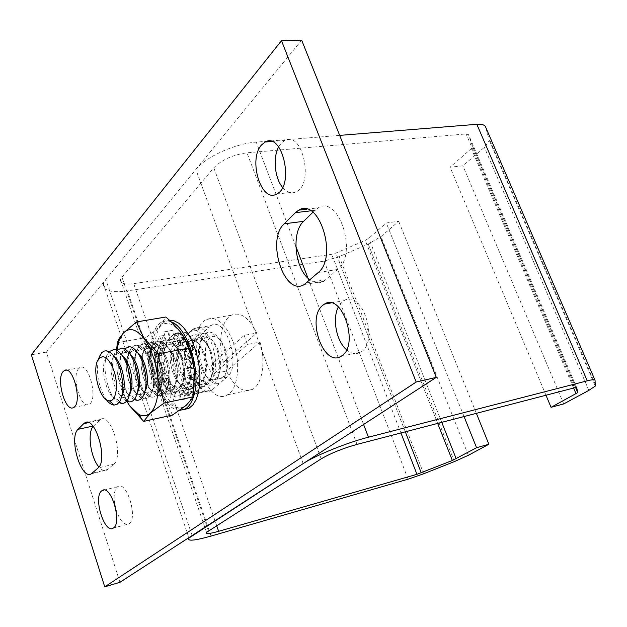 <?xml version="1.0" encoding="UTF-8"?>
<svg xmlns="http://www.w3.org/2000/svg" width="627" height="627" viewBox="0 0 627 627"><rect width="100%" height="100%" fill="white"/><g stroke="black" fill="none" stroke-linecap="round" stroke-linejoin="round"><path stroke-width="0.47" stroke-dasharray="3.13 2.35" d="M169.572 320.256L165.442 321.518C153.654 327.404 150.833 357.523 159.274 381.279C165.849 399.219 174.094 408.663 184.009 409.619M171.414 321.972C167.832 320.468 164.525 320.546 161.484 322.2C149.735 328.086 146.961 358.244 155.394 382.055C161.782 399.611 169.823 409.078 179.51 410.473M193.39 397.126L193.641 396.335M174.667 396.672L175.121 388.826L179.259 390.927L180.168 399.517L185.396 399.015L183.17 390.503L186.47 387.564L189.824 395.151L192.983 388.238L188.813 382.368L189.95 375.401L194.527 378.927L194.284 368.167L189.762 367.375L188.249 359.091L192.254 357.061L188.656 346.778L185.568 351.418L182.01 345.132L183.868 338.376L178.405 332.702L177.935 340.853L173.757 338.995L172.833 330.28L167.777 331.236L169.893 339.701L166.711 342.859L163.482 335.539L160.575 342.585L164.517 348.134L163.49 354.992L159.234 351.716L159.556 362.053L163.725 362.79L165.183 370.784L161.492 372.657L164.877 382.548L167.746 378.238L171.163 384.453L169.408 390.817L174.667 396.672L170.748 397.494L171.195 389.633L175.325 391.742L176.242 400.347L181.446 399.854L179.22 391.326L182.504 388.387L185.851 395.99L188.993 389.061L184.832 383.175L185.96 376.2L190.53 379.743L190.271 368.958L185.764 368.159L184.244 359.859L188.233 357.829L184.636 347.523L181.571 352.17L178.013 345.861L179.863 339.097L174.416 333.407L173.945 341.574L169.784 339.709L168.851 330.978L163.812 331.926L165.936 340.414L162.769 343.572L159.54 336.237L156.656 343.298L160.583 348.855L159.564 355.728L155.324 352.437L155.653 362.798L159.807 363.542L161.272 371.552L157.596 373.426L160.982 383.332L163.835 379.022L167.244 385.252L165.504 391.624L170.748 397.494M175.121 388.826L171.195 389.633M169.408 390.817L165.504 391.624M169.893 339.701L165.936 340.414L169.87 339.709M179.259 390.927L175.325 391.742M180.168 399.517L176.242 400.347M185.396 399.015L181.446 399.854M183.17 390.503L179.22 391.326M186.47 387.564L182.504 388.387M171.163 384.453L167.244 385.252M167.746 378.238L163.835 379.022M164.877 382.548L160.982 383.332M161.492 372.657L157.596 373.426M165.183 370.784L161.272 371.552M163.725 362.79L159.807 363.542M159.556 362.053L155.653 362.798M159.234 351.716L155.324 352.437M163.49 354.992L159.564 355.728M164.517 348.134L160.583 348.855M160.575 342.585L156.656 343.298M163.482 335.539L159.54 336.237M166.711 342.859L162.769 343.572M167.691 331.275L163.725 331.973M172.833 330.28L168.851 330.978M173.757 338.995L169.784 339.709M177.935 340.853L173.945 341.574M178.405 332.702L174.416 333.407M183.868 338.376L179.863 339.097M182.01 345.132L178.013 345.861M185.568 351.418L181.571 352.17M188.656 346.778L184.636 347.523M192.254 357.061L188.233 357.829M188.249 359.091L184.244 359.859M189.762 367.375L185.764 368.159M194.284 368.167L190.271 368.958M194.527 378.927L190.53 379.743M189.95 375.401L185.96 376.2M188.813 382.368L184.832 383.175M192.983 388.238L188.993 389.061M189.824 395.151L185.851 395.99M233.236 342.193C241.105 363.151 237.978 389.696 227.468 394.814C204.41 409.086 182.786 330.272 206.526 319.48C216.558 315.796 225.461 323.367 233.236 342.193M244.177 335.359L247.485 344.497L260.048 342.107C266.044 362.053 262.164 384.641 252.336 389.453C242.751 393.16 234.145 387.016 226.504 371.019L214.332 373.488L211.244 364.742L223.408 362.335C217.6 342.671 221.253 320.036 231.473 315.162C240.549 311.58 248.974 317.536 256.733 333.039L244.177 335.359L211.244 364.742M134.264 399.571C123.072 395.065 115.564 361.207 123.307 350.297L124.42 348.816M137.446 392.62L134.946 395.41L132.203 396.052C122.571 396.084 114.318 365.032 121.301 355.313L122.868 353.479L125.102 352.421L126.333 352.39L129.969 354.075M223.408 362.335L256.733 333.039M214.332 373.488L247.485 344.497M260.048 342.107L226.504 371.019M121.865 396.115L117.069 399.203C107.483 399.556 99.019 367.547 106.104 357.946L110.76 355.18L114.208 356.661M106.245 399.595C98.533 387.133 95.931 373.692 98.423 359.255M225.32 349.286C228.424 358.997 228.463 367.203 225.446 373.888C220.822 382.885 210.515 376.318 206.832 362.5C202.913 348.808 207.349 334.363 215.061 336.589C219.199 337.929 222.616 342.162 225.32 349.286M223.902 348.071C227.734 360.094 227.789 370.228 224.066 378.473C221.762 382.611 218.784 384.288 215.132 383.512C203.336 381.577 194.542 349.584 202.294 337.146C204.598 333.149 207.584 331.573 211.26 332.42C216.346 334.042 220.555 339.262 223.902 348.071M218.282 350.626C221.409 360.462 221.441 368.731 218.392 375.424C216.542 378.724 214.152 380.064 211.236 379.453C201.667 377.948 194.464 351.771 200.781 341.668C202.631 338.462 205.021 337.185 207.96 337.843C212.114 339.144 215.555 343.408 218.282 350.626M216.824 349.411C220.68 361.591 220.735 371.803 216.966 380.056C214.716 384.061 211.816 385.707 208.282 384.986C196.463 383.207 187.551 350.705 195.389 338.29C197.638 334.418 200.538 332.874 204.104 333.65C209.206 335.233 213.446 340.485 216.824 349.411M211.189 351.974C214.34 361.936 214.363 370.267 211.283 376.976C209.473 380.166 207.161 381.475 204.331 380.91C194.738 379.531 187.442 352.93 193.829 342.859C195.632 339.756 197.96 338.509 200.805 339.105C204.974 340.375 208.438 344.662 211.189 351.974M209.692 350.767C213.58 363.096 213.619 373.394 209.818 381.655C207.615 385.527 204.802 387.125 201.377 386.467C189.526 384.845 180.505 351.825 188.429 339.442C190.624 335.696 193.445 334.183 196.894 334.904C202.012 336.433 206.283 341.723 209.692 350.767M204.049 353.338C207.208 363.425 207.239 371.819 204.128 378.536C202.364 381.616 200.107 382.893 197.364 382.376C187.755 381.13 180.372 354.106 186.822 344.051C188.586 341.057 190.843 339.834 193.602 340.383C197.779 341.605 201.267 345.924 204.049 353.338M202.505 352.131C206.416 364.616 206.448 374.993 202.615 383.262C200.468 387 197.732 388.568 194.417 387.964C182.551 386.498 173.405 352.962 181.415 340.602C183.554 336.989 186.29 335.508 189.628 336.158C194.77 337.639 199.057 342.961 202.505 352.131M196.847 354.71C200.029 364.914 200.052 373.378 196.917 380.103C195.193 383.073 193.006 384.327 190.357 383.857C180.725 382.736 173.248 355.29 179.769 345.258C181.485 342.366 183.68 341.166 186.344 341.676C190.537 342.851 194.041 347.201 196.847 354.71M195.263 353.503C199.198 366.144 199.229 376.6 195.358 384.876C193.265 388.481 190.608 390.018 187.402 389.469C175.521 388.168 166.257 354.098 174.345 341.77C176.43 338.282 179.087 336.84 182.316 337.436C187.473 338.862 191.784 344.215 195.263 353.503M189.597 356.097C192.795 366.427 192.818 374.954 189.644 381.678C187.967 384.547 185.851 385.77 183.288 385.346C173.648 384.359 166.069 356.481 172.652 346.472C174.33 343.682 176.453 342.514 179.032 342.969C183.233 344.113 186.76 348.487 189.597 356.097M187.967 354.89C191.925 367.681 191.948 378.222 188.045 386.498C186.007 389.978 183.437 391.475 180.333 390.982C168.436 389.845 159.062 355.243 167.221 342.953C169.251 339.591 171.829 338.172 174.957 338.713C180.114 340.093 184.456 345.485 187.967 354.89M182.285 357.492C185.506 367.947 185.521 376.537 182.324 383.262C180.694 386.028 178.64 387.22 176.156 386.843C166.516 385.997 158.835 357.672 165.489 347.703C167.119 345.015 169.18 343.87 171.673 344.286C175.881 345.375 179.424 349.78 182.285 357.492M180.607 356.285C184.589 369.24 184.612 379.852 180.678 388.137C178.695 391.491 176.203 392.949 173.201 392.51C161.296 391.546 151.805 356.402 160.042 344.152C162.025 340.908 164.517 339.528 167.534 340.006C172.707 341.331 177.065 346.755 180.607 356.285M174.917 358.895C178.162 369.475 178.17 378.136 174.949 384.86C173.358 387.525 171.367 388.693 168.976 388.348C159.329 387.643 151.554 358.879 158.263 348.941C159.854 346.347 161.844 345.234 164.25 345.602C168.475 346.653 172.025 351.081 174.917 358.895M173.193 357.696C177.206 370.8 177.222 381.498 173.256 389.782C171.32 393.011 168.914 394.43 166.022 394.046C154.109 393.254 144.5 357.562 152.808 345.359C154.736 342.232 157.15 340.884 160.057 341.315C165.246 342.577 169.619 348.04 173.193 357.696M167.495 360.306C170.756 371.019 170.763 379.743 167.519 386.467C165.975 389.03 164.047 390.166 161.742 389.869C152.087 389.304 144.218 360.094 150.989 350.195C152.526 347.695 154.461 346.613 156.781 346.935C161.006 347.946 164.58 352.398 167.495 360.306M165.724 359.114C169.76 372.375 169.776 383.152 165.779 391.436C163.898 394.54 161.57 395.927 158.78 395.59C146.867 394.971 137.141 358.73 145.519 346.574C147.392 343.565 149.728 342.248 152.533 342.632C157.722 343.839 162.119 349.333 165.724 359.114M160.01 361.732C163.294 372.579 163.302 381.357 160.034 388.089C158.529 390.55 156.664 391.656 154.446 391.397C144.79 390.982 136.827 361.317 143.654 351.457C145.15 349.059 147.016 348.001 149.25 348.283C153.482 349.239 157.071 353.722 160.01 361.732M158.2 360.541C162.252 373.966 162.268 384.821 158.239 393.098C156.421 396.084 154.164 397.432 151.475 397.142C139.57 396.711 129.726 359.906 138.175 347.805C139.986 344.913 142.243 343.627 144.947 343.957C150.143 345.109 154.563 350.634 158.2 360.541M152.471 363.174C155.77 374.147 155.778 382.995 152.486 389.712L150.049 392.306L147.086 392.941C137.438 392.667 129.381 362.547 136.263 352.735L138.7 350.219L141.671 349.639C145.903 350.548 149.5 355.062 152.471 363.174M150.613 361.983C154.689 375.573 154.704 386.498 150.652 394.775C148.881 397.643 146.71 398.952 144.124 398.709C132.226 398.458 122.257 361.089 130.769 349.043C132.532 346.261 134.711 345.015 137.313 345.305C142.509 346.386 146.945 351.951 150.613 361.983M145.15 390.887L142.525 393.85L139.672 394.493C130.04 394.367 121.873 363.785 128.809 354.02L130.792 351.833L132.752 351.026L134.029 351.01L137.76 352.797C134.178 350.038 131.192 350.446 128.809 354.02C125.447 360.729 125.408 369.616 128.7 380.699C131.67 389.014 135.33 393.615 139.672 394.493C141.882 394.681 143.708 393.482 145.15 390.887M126.63 401.108C115.486 396.429 108.048 362.335 115.783 351.559L116.763 350.242M129.687 394.359L127.305 396.977L124.663 397.62C115.055 397.816 106.7 366.286 113.73 356.622L115.25 354.858L117.398 353.832L118.574 353.777L122.116 355.36M118.934 402.652C107.844 397.8 100.469 363.48 108.205 352.836L109.051 351.684M116.826 350.172L116.881 369.044L116.591 350.156M126.717 401.155C121.646 391.859 118.37 381.153 116.881 369.044L119.012 379.492L122.68 389.351L151.162 383.63L152.149 362.343L146.036 337.608L159.14 326.902C163.381 322.67 168.318 322.294 173.953 325.774L180.357 331.808M172.488 415.066L165.034 398.458L151.162 383.63M194.378 371.913C194.989 380.299 194.417 387.643 192.646 393.944C191.133 399.125 188.986 402.934 186.203 405.356C179.549 410.324 172.488 408.028 165.034 398.458L163.945 396.93C157.738 387.447 153.803 375.918 152.149 362.343L151.922 360.031C150.856 344.748 153.262 333.705 159.14 326.902L165.889 317.003M129.726 405.928L125.228 397.933L122.68 389.351M180.388 331.855L182.151 334.23M179.941 387.196C173.945 390.856 168.514 386.538 163.639 374.256C158.2 359.326 161.993 340.829 170.348 342.922C180.482 343.761 188.829 374.107 181.799 384.813L179.941 387.196M117.327 342.687L146.036 337.608M159.901 375.957C163.428 385.652 167.856 391.17 173.201 392.51C176.203 392.949 178.695 391.491 180.678 388.137C188.751 375.871 179.134 340.908 167.534 340.006C164.517 339.528 162.025 340.908 160.042 344.152C156.013 352.413 155.966 363.009 159.901 375.957M158.169 374.883C161.037 382.799 164.642 387.29 168.976 388.348C171.367 388.693 173.358 387.525 174.949 384.86C181.556 374.915 173.703 346.269 164.25 345.602C161.844 345.234 159.854 346.347 158.263 348.941C154.987 355.658 154.947 364.303 158.169 374.883M152.667 377.391C156.217 387.212 160.669 392.761 166.022 394.046C168.914 394.43 171.328 393.011 173.256 389.782C181.407 377.556 171.665 342.028 160.057 341.315C157.15 340.884 154.736 342.232 152.808 345.359C148.748 353.62 148.701 364.295 152.667 377.391M150.88 376.318C153.78 384.335 157.401 388.85 161.742 389.869C164.047 390.166 165.975 389.03 167.519 386.467C174.188 376.561 166.233 347.452 156.781 346.935C154.461 346.613 152.526 347.695 150.989 350.195C147.682 356.912 147.651 365.619 150.88 376.318M145.37 378.833C148.952 388.779 153.419 394.359 158.78 395.59C161.57 395.927 163.898 394.54 165.779 391.436C174.008 379.264 164.141 343.165 152.533 342.632C149.728 342.248 147.392 343.565 145.519 346.574C141.436 354.835 141.381 365.588 145.37 378.833M143.544 377.767C146.467 385.887 150.104 390.425 154.446 391.397C156.664 391.656 158.529 390.55 160.034 388.089C166.758 378.222 158.702 348.643 149.25 348.283C147.016 348.001 145.15 349.059 143.654 351.457C140.33 358.174 140.291 366.944 143.544 377.767M138.018 380.291C141.631 390.355 146.115 395.974 151.483 397.142C154.164 397.432 156.421 396.084 158.239 393.098C166.547 380.981 156.554 344.301 144.947 343.957C142.243 343.627 139.986 344.913 138.175 347.805C134.06 356.058 134.013 366.889 138.018 380.291M136.145 379.225C139.1 387.439 142.744 392.016 147.086 392.941L150.049 392.306L152.486 389.712C159.274 379.899 151.115 349.842 141.671 349.639L138.7 350.219L136.263 352.735C132.916 359.443 132.877 368.276 136.145 379.225M130.612 381.757C134.256 391.946 138.755 397.596 144.124 398.709C146.71 398.952 148.881 397.643 150.652 394.775C159.031 382.721 148.905 345.446 137.313 345.305C134.711 345.015 132.532 346.261 130.769 349.043C126.63 357.296 126.583 368.206 130.612 381.757M267.745 141.193L256.224 142.125C235.117 143.52 205.499 157.009 195.859 169.462L105.806 279.501L103.431 283.757C102.836 290.662 110.838 293.036 127.43 290.889L324.128 261.122L339.246 256.584L368.261 244.068L381.012 236.559L398.686 221.307L386.287 222.969L368.754 238.307L365.259 240.368L335.907 253.057L331.738 254.303L133.716 283.631C124.569 284.768 120.172 283.451 120.541 279.658L121.951 277.181L213.799 167.801C221.801 159.799 232.86 154.798 246.975 152.808L466.104 133.935L468.541 134.664L472.695 146.765L471.371 148.56L450.076 167.182L462.93 165.826L484.357 147.321L489.358 140.597L485.651 127.124M192.144 329.927L194.017 328.532C208.477 318.767 224.325 369.922 209.959 380.581L194.37 393.936C180.435 403.067 165.238 354.537 178.35 343.369L192.144 329.927L209.332 326.886L195.287 340.273C181.94 351.402 197.137 399.485 211.307 390.362L212.584 389.461L195.632 393.035M212.584 389.461L227.17 377.039C241.763 366.403 225.932 315.749 211.228 325.491L209.332 326.886M339.677 135.385L268.897 141.106M563.744 403.906L462.93 165.826M545.984 395.237L450.076 167.182M464.051 416.547L386.287 222.969M476.371 413.342L398.686 221.307M78.743 368.613C71.094 375.957 80.852 409.768 89.112 404.29C98.502 400.214 88.807 361.748 79.919 367.665L78.743 368.613M115.862 509.171C119.616 520.457 123.942 525.363 128.849 523.898C138.496 519.219 126.795 480.11 117.782 486.638L117.241 487.007C114.138 490.236 113.377 496.38 114.953 505.433M282.581 187.418C286.907 192.544 291.422 194.033 296.124 191.886C314.417 184.095 302.41 130.11 284.729 140.44L281.186 143.199L278.647 146.914M346.574 349.764C351.379 353.832 356.034 354.647 360.549 352.217C379.68 342.593 362.14 288.592 344.004 300.67L342.358 301.799L338.384 306.94M119.945 582.295L46.39 352.108L301.665 40.159M93.188 426.391L100.492 419.471C111.01 412.017 124.279 456.589 113.714 464.246L106.935 470.023C104.497 471.3 101.833 470.289 98.941 466.997M206.839 383.293L197.372 391.326C183.296 400.528 168.02 351.818 181.258 340.539L190.976 331.487C205.303 321.792 221.072 372.744 206.839 383.293L189.37 386.906L180.074 394.955C166.249 404.164 150.974 354.992 163.96 343.682L173.499 334.591C187.575 324.88 203.352 376.333 189.37 386.906M312.912 212.263L318.32 207.803C338.917 194.691 357.993 254.139 337.828 269.422L323.657 281.358C319.221 283.663 314.668 283.153 309.989 279.822M46.39 352.108L31.35 354.749M192.128 535.536L105.806 279.501M303.178 463.596L195.859 169.462M195.287 340.273L178.35 343.369M227.17 377.039L209.959 380.581M321.181 458.862L213.799 167.801M208.407 530.889L121.951 277.181M211.025 536.077L127.43 290.889M363.589 424.463L307.935 278.114M295.858 246.356L256.224 142.125M595.65 385.291L489.311 138.998M588.839 390.386L484.357 147.321M573.611 388.05L471.371 148.56M575.774 387.541L472.672 146.295M576.691 387.604L468.541 134.664M574.536 387.807L466.104 133.935M357.014 444.386L246.975 152.808M216.668 525.614L133.716 283.631M400.935 432.959L331.738 254.303M405.324 431.823L335.907 253.057M437.685 423.405L365.259 240.368M441.753 422.347L368.754 238.307M468.377 455.296L381.012 236.559M454.41 461.59L368.261 244.068M423.68 473.769L339.246 256.584M408.106 479.177L324.128 261.122M314.919 210.304L310.796 210.805M337.828 269.422L318.234 272.51M326.001 279.705L306.579 282.855M189.142 332.859L171.696 335.97M181.258 340.539L163.96 343.682M198.649 390.417L181.328 394.046M107.711 469.466L92.169 473.197M113.714 464.246L98.055 467.977M99.387 420.309L88.587 422.622M93.595 425.952L92.945 426.094M161.484 322.2L165.442 321.518M179.73 391.06L183.687 390.237M163.812 331.926L167.777 331.236M231.473 315.162L206.526 319.48M252.336 389.453L227.468 394.814M132.203 396.052L134.97 398.654M121.301 355.313L123.307 350.297M110.76 355.18L106.182 350.783M121.724 396.335L119.694 401.593M215.061 336.589L211.26 332.42M225.446 373.888L224.066 378.473M211.236 379.453L215.132 383.512M200.781 341.668L202.294 337.146M207.96 337.843L204.104 333.65M218.392 375.424L216.966 380.056M204.331 380.91L208.282 384.986M193.829 342.859L195.389 338.29M200.805 339.105L196.894 334.904M211.283 376.976L209.818 381.655M197.364 382.376L201.377 386.467M186.822 344.051L188.429 339.442M193.602 340.383L189.628 336.158M204.128 378.536L202.615 383.262M190.357 383.857L194.417 387.964M179.769 345.258L181.415 340.602M186.344 341.676L182.316 337.436M196.917 380.103L195.358 384.876M183.288 385.346L187.402 389.469M172.652 346.472L174.345 341.77M179.032 342.969L174.957 338.713M189.644 381.678L188.045 386.498M176.156 386.843L180.333 390.982M165.489 347.703L167.221 342.953M171.673 344.286L170.348 342.922M182.324 383.262L181.799 384.813M168.976 388.348L173.201 392.51L168.976 388.348M158.263 348.941L160.042 344.152L158.263 348.941M164.25 345.602L160.057 341.315L164.25 345.602M174.949 384.86L173.256 389.782L174.949 384.86M161.742 389.869L166.022 394.046L161.742 389.869M150.989 350.195L152.808 345.359L150.989 350.195M156.781 346.935L152.533 342.632L156.781 346.935M167.519 386.467L165.779 391.436L167.519 386.467M154.446 391.397L158.78 395.59L154.446 391.397M143.654 351.457L145.519 346.574L143.654 351.457M149.25 348.283L144.947 343.957L149.25 348.283M160.034 388.089L158.239 393.098L160.034 388.089M151.483 397.142L147.086 392.941L151.475 397.142M136.263 352.735L138.175 347.805L136.263 352.735M141.671 349.639L137.313 345.305L141.671 349.639M152.486 389.712L150.652 394.775L152.486 389.712M139.672 394.493L144.124 398.709L139.672 394.493M128.809 354.02L130.769 349.043L128.809 354.02M134.029 351.01L129.617 346.653M144.884 391.358L143.003 396.468M126.333 352.39L121.857 348.016M137.227 393.004L135.291 398.161M124.663 397.62L127.359 400.136M113.73 356.622L115.783 351.559M118.574 353.777L114.051 349.396M129.507 394.665L127.524 399.869M117.069 399.203L119.679 401.617M106.104 357.946L108.205 352.836M173.953 325.774L172.731 323.25M192.646 393.944L192.795 398.09M194.017 328.532L211.228 325.491M194.37 393.936L211.307 390.362M103.431 283.757L188.829 537.668M489.358 140.597L595.297 386.06M472.695 146.765L575.602 387.572M120.541 279.658L206.526 532.362M306.916 209.175L318.32 207.803M304.267 284.517L323.657 281.358M73.571 407.479L89.112 404.29M66.321 370.196L79.919 367.665M173.499 334.591L190.976 331.487M180.074 394.955L197.372 391.326M87.255 422.308L100.492 419.471M91.417 473.753L106.935 470.023M341.064 356.254L360.549 352.217M330.978 302.959L344.004 300.67M276.664 194.033L296.124 191.886M271.585 141.506L284.729 140.44M113.221 528.122L128.849 523.898M104.051 490.071L117.782 486.638"/><path stroke-width="0.94" d="M184.009 409.619L189.135 408.161L192.865 404.917L195.938 399.94L198.218 393.419L199.59 385.621L199.974 376.89L199.347 367.61L197.732 358.197L195.209 349.09L191.893 340.696L187.935 333.392L183.515 327.498L178.852 323.25L174.134 320.812L169.572 320.256M179.51 410.473L185.177 409.023C188.688 406.931 191.431 402.957 193.39 397.126M193.641 396.335C201.753 372.987 188.022 327.631 171.414 321.972M124.42 348.816L129.617 346.653C134.813 347.679 139.265 353.275 142.964 363.433C147.071 377.188 147.079 388.191 143.003 396.468C141.287 399.219 139.186 400.488 136.702 400.285L134.264 399.571M129.969 354.075C132.861 356.497 135.267 360.494 137.211 366.082C140.472 376.984 140.558 385.824 137.446 392.62M114.208 356.661C117.186 359.044 119.686 363.174 121.709 369.037C125.039 380.338 125.094 389.359 121.865 396.115M98.423 359.255L101.582 352.797L103.949 351.12L106.182 350.783C111.371 351.622 115.862 357.312 119.655 367.861C123.825 382.109 123.84 393.348 119.694 401.593L117.131 404.274L114.083 405.081C111.457 404.893 108.847 403.059 106.245 399.595M113.863 370.533C118.777 384.57 116.144 401.688 109.411 400.802C99.85 401.319 91.291 368.825 98.415 359.279C103.518 353.785 108.667 357.539 113.863 370.533M144.868 364.624C148.097 375.322 148.191 384.077 145.15 390.887C150.362 382.36 145.785 358.762 137.76 352.797C140.605 355.235 142.972 359.177 144.868 364.624M116.763 350.242L121.857 348.016C127.062 348.98 131.521 354.608 135.26 364.898C139.382 378.81 139.398 389.9 135.291 398.161C133.637 400.802 131.615 402.032 129.225 401.876L126.63 401.108M122.116 355.36C125.055 357.766 127.508 361.826 129.491 367.555C132.791 378.653 132.853 387.588 129.687 394.359M109.051 351.684L114.051 349.396C119.248 350.297 123.723 355.956 127.485 366.372C131.639 380.456 131.646 391.616 127.524 399.869C125.925 402.393 123.974 403.592 121.685 403.474L118.934 402.652M143.967 338.251L136.49 321.941L123.292 333.086C129.319 327.129 136.192 328.869 143.92 338.314L145.049 339.865C151.601 349.678 155.794 361.959 157.62 376.717L157.322 365.267L158.694 353.738L188.413 348.197L192.066 358.566L194.151 369.475L193.586 396.789L186.203 405.356L172.488 415.066L143.701 421.391L150.268 413.13C146.906 416.062 143.128 416.516 138.943 414.502L129.703 405.888L126.717 401.155M119.099 340.398L119.232 338.486L123.292 333.086L119.099 340.398L116.826 350.172M164.117 403.051L157.62 376.717L157.863 379.202C158.913 395.661 156.382 406.97 150.268 413.13L164.117 403.051L193.586 396.789M129.703 405.888L143.701 421.391M136.49 321.941L165.889 317.003L172.731 323.25L180.388 331.84M180.372 331.801L185.31 339.615L188.413 348.197M182.151 334.23C188.492 343.768 192.489 355.517 194.151 369.475L194.37 371.936M158.694 353.738L143.975 338.243M119.232 338.486L117.327 342.687L116.591 350.156M303.178 463.596L188.954 538.052C187.018 541.399 194.37 540.74 211.025 536.077L408.106 479.177L423.68 473.769L454.41 461.59L468.377 455.296L488.872 444.253L476.567 447.709L452.357 460.492L416.955 474.318L218.619 531.312C209.449 533.859 205.413 534.204 206.526 532.362L321.181 458.862C330.766 453.258 342.71 448.438 357.014 444.386L574.536 387.807L576.707 387.643L577.757 392.612L551.062 407.315L563.744 403.906L588.839 390.386L595.297 386.06L595.047 380.315C594.835 379.398 592.233 379.578 587.24 380.832L368.441 437.207C347.413 442.49 315.31 455.508 303.178 463.596M594.952 380.087L485.651 127.124C484.867 124.898 481.928 123.966 476.841 124.311L339.677 135.385M268.897 141.106L267.745 141.193M551.062 407.315L545.984 395.237M476.567 447.709L464.051 416.547M488.872 444.253L476.371 413.342M114.953 505.433L115.862 509.171M278.647 146.914C272.69 157.636 274.712 178.139 282.581 187.418M338.384 306.94C332.036 318.563 336.385 341.307 346.574 349.764M281.476 40.677L301.665 40.159L436.282 377.376L119.945 582.295L104.74 586.841L31.35 354.749L281.476 40.677L416.187 382.031L104.74 586.841M98.941 466.997C90.711 458.008 87.09 432.677 93.188 426.391M309.989 279.822C294.996 269.9 290.818 232.609 303.586 221.347L284.164 223.815C265.856 240.133 284.431 297.096 304.267 284.517L318.234 272.51C338.125 257.125 318.994 196.972 298.679 210.17L306.916 209.175M312.912 212.263L303.586 221.347M310.796 210.805L295.325 212.686L298.679 210.17M63.209 371.505C55.725 378.865 65.482 412.95 73.571 407.479C82.788 403.42 73.069 364.64 64.362 370.557L63.209 371.505M101.629 490.917C92.992 497.023 104.521 534.345 113.221 528.122C122.688 523.474 110.995 484.02 102.154 490.541L101.629 490.917M261.686 144.806C247.79 159.046 261.145 203.407 276.664 194.033C294.706 186.211 282.605 131.615 265.166 142.023L261.686 144.806M322.85 305.239C306.054 317.74 323.689 367.845 341.064 356.254C359.961 346.613 342.366 291.963 324.472 304.103L322.85 305.239M83.759 423.656L84.841 422.825C95.139 415.372 108.408 460.328 98.055 467.977L91.417 473.753C81.251 480.799 68.398 437.56 78.085 429.315L83.759 423.656L88.587 422.622M295.325 212.686L284.164 223.815M436.282 377.376L416.187 382.031M368.441 437.207L363.589 424.463M307.935 278.114L295.858 246.356M587.24 380.832L476.841 124.311M576.048 393.764L573.611 388.05M577.851 392.392L575.774 387.541M218.619 531.312L216.668 525.614M416.955 474.318L400.935 432.959M421.25 472.829L405.324 431.823M452.357 460.492L437.685 423.405M456.197 458.76L441.753 422.347M92.945 426.094L78.085 429.315M185.177 409.023L189.135 408.161M134.97 398.654L136.702 400.285M109.411 400.802L114.083 405.081M98.415 359.279L100.555 354.122M127.359 400.136L129.225 401.876M119.679 401.617L121.685 403.474M138.943 414.502L142.172 419.972M575.602 387.572L577.757 392.612M64.362 370.557L66.321 370.196M84.841 422.825L87.255 422.308M324.472 304.103L330.978 302.959M265.166 142.023L271.585 141.506M102.154 490.541L104.051 490.071"/></g></svg>
